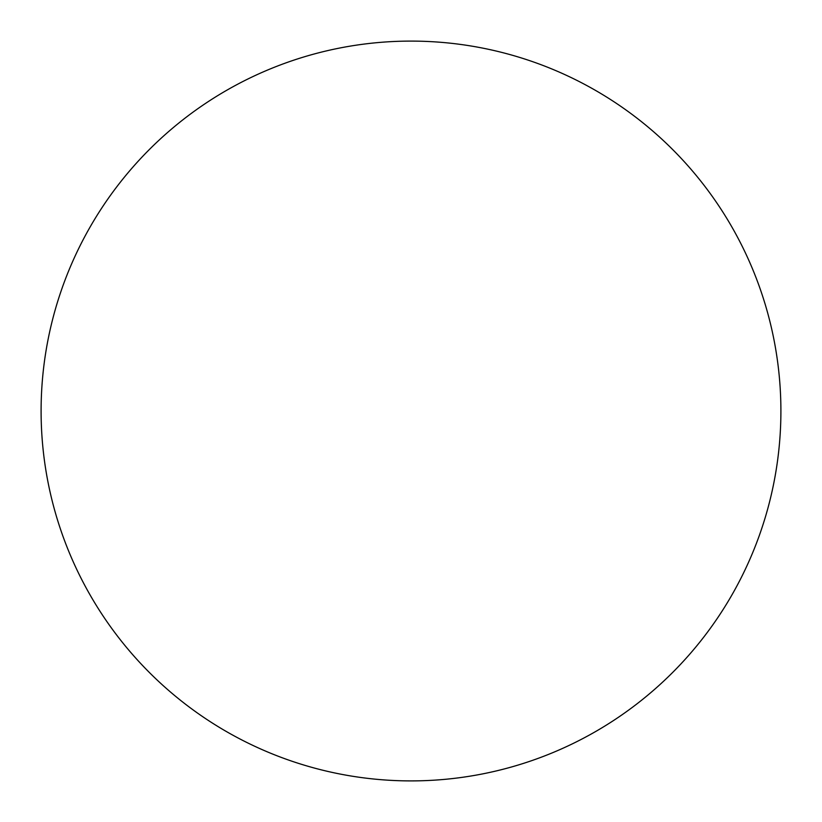 <?xml version="1.0" encoding="UTF-8"?>
<svg xmlns="http://www.w3.org/2000/svg" width="822" height="822" viewBox="0 0 822 822"><rect width="100%" height="100%" fill="white"/><g stroke="black" fill="none" stroke-linecap="round" stroke-linejoin="round"><path stroke-width="1.23" d="M41.1 411A369.9 369.9 0 0 0 411 780.9A369.9 369.9 0 0 0 780.9 411A369.9 369.9 0 0 1 226.05 731.344A369.9 369.9 0 0 1 226.05 90.656A369.9 369.9 0 0 1 780.9 411"/></g></svg>
